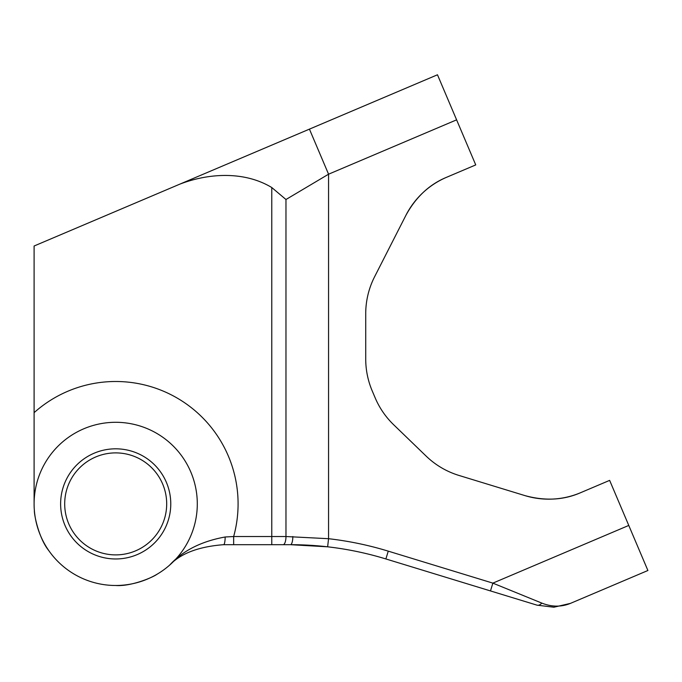 <?xml version="1.0" encoding="UTF-8"?>
<svg xmlns="http://www.w3.org/2000/svg" width="682" height="682" viewBox="0 0 682 682"><rect width="100%" height="100%" fill="white"/><g stroke="black" fill="none" stroke-linecap="round" stroke-linejoin="round"><path stroke-width="1.02" d="M454.621 579.964L507.732 596.204L454.621 579.964M170.773 503.887A55.08 55.08 0 0 1 115.693 558.967A55.08 55.08 0 0 1 60.621 503.887A55.08 55.08 0 0 1 115.693 448.816A55.08 55.08 0 0 1 170.773 503.887M64.696 503.887A50.997 50.997 0 0 0 115.693 554.892A50.997 50.997 0 0 0 166.689 503.887A50.997 50.997 0 0 0 115.693 452.891A50.997 50.997 0 0 0 64.696 503.887M197.294 503.887A81.593 81.593 0 0 0 115.693 422.294A81.593 81.593 0 0 0 34.1 503.887A81.593 81.593 0 0 0 115.693 585.488A81.593 81.593 0 0 0 197.294 503.887M48.857 550.689C39.334 539.112 34.194 516.163 34.347 510.213L34.398 510.835M115.693 585.488C130.646 586.648 152.384 577.697 157.184 574.15M458.969 475.439A81.593 81.593 0 0 1 426.139 456.105A81.593 81.593 0 0 0 458.969 475.439L524.91 495.601A81.593 81.593 0 0 0 580.646 492.677C563.63 500.153 545.046 501.125 524.91 495.601C545.046 501.125 563.63 500.153 580.646 492.677L609.64 480.375L647.9 570.502L570.416 603.391L553.852 607.219L570.416 603.391C561.286 607.116 551.747 607.023 541.798 603.093A8.158 4.962 -73 0 1 536.973 605.147L385.876 558.95L490.477 590.927L492.864 583.127L541.798 603.093M393.608 424.69A81.593 81.593 0 0 1 375.177 397.87A81.593 81.593 0 0 0 393.608 424.69L426.139 456.105M365.723 313.771A81.593 81.593 0 0 1 374.614 276.73A81.593 81.593 0 0 0 365.723 313.771L365.723 358.996A81.593 81.593 0 0 0 372.21 390.88L375.177 397.87M285.971 199.511L285.971 536.529L328.562 538.703L328.562 174.2L285.971 199.511L271.777 187.533C244.352 170.96 208.786 173.049 179.92 184.106L437.477 74.781L475.738 164.916L446.744 177.218A81.593 81.593 0 0 0 405.926 215.29C415.943 196.962 429.549 184.276 446.744 177.218C429.549 184.276 415.943 196.962 405.926 215.29L374.614 276.73M179.92 184.106L34.1 246.006L34.1 412.661A122.393 122.393 0 0 1 233.653 536.529L271.777 536.529L271.777 187.533M34.1 503.887L34.1 412.661M34.1 438.023L34.1 446.181M223.636 544.688C198.794 546.589 180.807 553.392 169.665 565.088C182.836 550.672 201.343 541.312 225.171 536.99L233.653 536.529L233.653 544.688L223.636 544.688A8.158 1.535 -90 0 0 225.171 536.99M289.782 544.688L233.653 544.688M292.834 536.529A8.158 2.378 -90 0 1 290.455 544.688A326.38 326.38 0 0 1 385.876 558.95A326.38 326.38 0 0 0 327.633 546.811L290.455 544.688A326.38 326.38 0 0 1 327.633 546.811L328.562 538.703A334.538 334.538 0 0 1 388.263 551.15L492.864 583.127L628.77 525.438M456.608 119.844L328.562 174.2L309.432 129.137M570.416 603.391L553.852 607.219L536.973 605.147L553.903 607.21M271.777 544.688L271.777 536.529L285.971 536.529A8.158 2.839 -90 0 1 283.132 544.688M385.876 558.95L388.263 551.15"/></g></svg>
